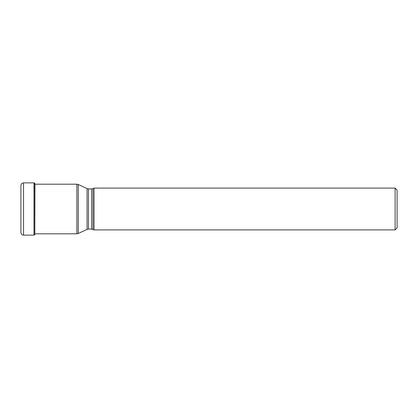 <?xml version="1.0" encoding="UTF-8"?>
<svg xmlns="http://www.w3.org/2000/svg" width="418" height="418" viewBox="0 0 418 418"><rect width="100%" height="100%" fill="white"/><g stroke="black" fill="none" stroke-linecap="round" stroke-linejoin="round"><path stroke-width="0.63" d="M20.9 232.492L20.9 185.508C21.057 183.91 21.935 183.032 23.533 182.875L23.533 235.125C21.935 234.968 21.057 234.09 20.9 232.492M34.757 183.256L34.757 234.744L34.757 183.256L33.978 182.875L23.533 182.875M92.948 229.388L92.948 188.612L94.05 188.1L94.05 229.9L91.558 229.08L91.558 188.92L88.47 188.92L88.47 229.08L87.08 229.388L87.08 188.612L78.255 184.5L78.255 233.5L87.08 229.388M395.125 188.1L397.1 190.075L397.1 227.925L395.125 229.9L395.125 188.1L94.05 188.1M34.757 234.744L33.978 235.125L33.978 182.875M34.798 234.691L34.95 184.192M34.919 233.808L76.865 233.808L76.865 184.192L34.919 184.192M33.978 235.125L23.533 235.125M34.798 183.309L34.919 183.993M76.865 184.192L78.255 184.5M76.865 233.808L78.255 233.5M91.558 229.08L88.47 229.08M88.47 188.92L87.08 188.612M92.948 188.612L91.558 188.92M395.125 229.9L94.05 229.9"/></g></svg>
